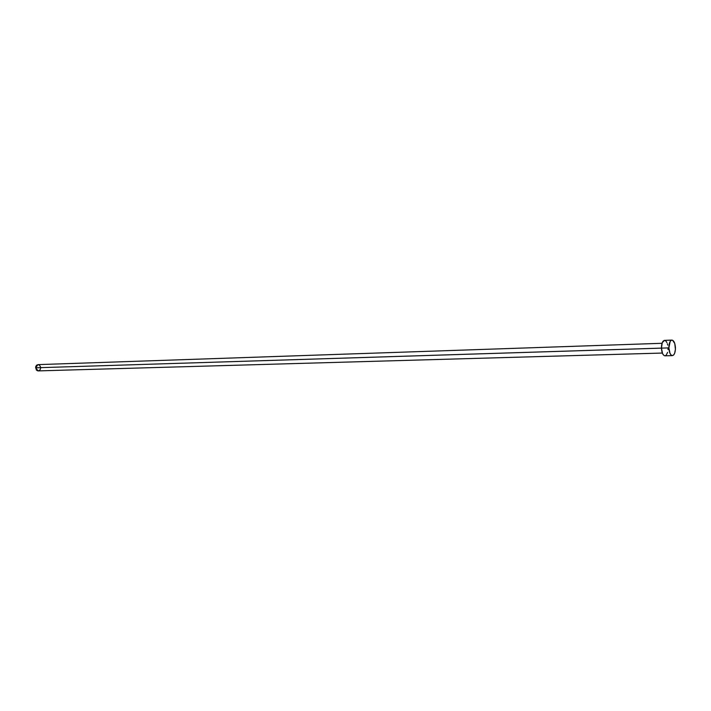 <?xml version="1.0" encoding="UTF-8"?>
<svg xmlns="http://www.w3.org/2000/svg" width="711" height="711" viewBox="0 0 711 711"><rect width="100%" height="100%" fill="white"/><g stroke="black" fill="none" stroke-linecap="round" stroke-linejoin="round"><path stroke-width="1.07" d="M40.669 367.711L40.278 369.453L39.158 370.635L37.683 370.84L36.35 370.013L35.719 366.6L36.634 365.178L38.003 364.627L35.55 367.809L661.443 348.141C661.781 352.834 662.954 355.393 664.981 355.811L663.683 355.242L662.563 353.589L661.443 348.114L662.27 342.631L664.501 340.373C662.536 340.889 661.514 343.475 661.443 348.114L668.882 347.883C668.953 343.217 669.966 340.631 671.913 340.107C673.939 340.525 675.112 343.102 675.441 347.839C675.379 352.505 674.366 355.091 672.402 355.616C670.393 355.198 669.22 352.62 668.882 347.883L35.55 367.809L38.198 370.893L662.341 353.056M664.554 340.373L665.834 340.969L666.936 342.64M667.38 343.804L667.718 345.128M668.047 348.07L668.02 349.572M667.611 352.345L666.216 355.198L664.972 355.811L672.402 355.616L671.113 355.047L670.002 353.376L668.882 347.883L670.18 341.404L671.335 340.249L672.615 340.258L674.783 343.555L675.423 349.341L674.641 353.305L673.628 355.002L672.393 355.616M38.038 364.627L39.469 365.125L40.598 367.098M671.913 340.107L664.501 340.373M662.039 343.289L38.003 364.627"/></g></svg>
